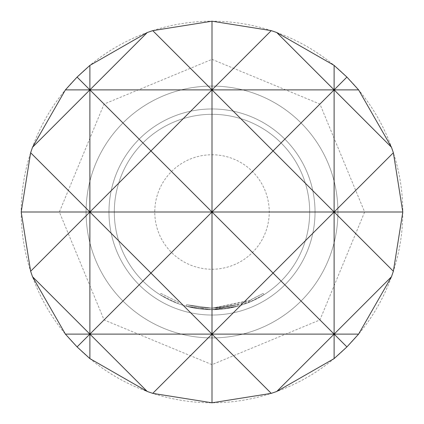 <?xml version="1.0" encoding="UTF-8"?>
<svg xmlns="http://www.w3.org/2000/svg" width="424" height="424" viewBox="0 0 424 424"><rect width="100%" height="100%" fill="white"/><g stroke="black" fill="none" stroke-linecap="round" stroke-linejoin="round"><path stroke-width="0.32" stroke-dasharray="2.12 1.59" d="M160.044 294.728L177.847 303.526L160.044 294.728L160.855 293.435L178.382 302.095L160.855 293.435L160.044 294.728M212 86.072A125.928 125.928 0 0 1 337.928 212A125.928 125.928 0 0 1 212 337.928A125.928 125.928 0 0 1 86.072 212A125.928 125.928 0 0 1 212 86.072A125.928 125.928 0 0 1 337.928 212A125.928 125.928 0 0 1 212 337.928A125.928 125.928 0 0 1 86.072 212A125.928 125.928 0 0 1 212 86.072A125.928 125.928 0 0 0 86.072 212A125.928 125.928 0 0 0 212 337.928A125.928 125.928 0 0 0 337.928 212A125.928 125.928 0 0 0 212 86.072A125.928 125.928 0 0 0 86.072 212A125.928 125.928 0 0 0 212 337.928A125.928 125.928 0 0 0 337.928 212A125.928 125.928 0 0 0 212 86.072A125.928 125.928 0 0 0 86.072 212A125.928 125.928 0 0 0 212 337.928A125.928 125.928 0 0 0 337.928 212A125.928 125.928 0 0 0 212 86.072A125.928 125.928 0 0 0 86.072 212A125.928 125.928 0 0 0 212 337.928A125.928 125.928 0 0 0 337.928 212A125.928 125.928 0 0 0 212 86.072A125.928 125.928 0 0 0 86.072 212A125.928 125.928 0 0 0 212 337.928A125.928 125.928 0 0 0 337.928 212A125.928 125.928 0 0 0 212 86.072A125.928 125.928 0 0 0 86.072 212A125.928 125.928 0 0 0 212 337.928A125.928 125.928 0 0 0 337.928 212A125.928 125.928 0 0 0 212 86.072A125.928 125.928 0 0 1 337.928 212A125.928 125.928 0 0 1 212 337.928M212 108.968A103.032 103.032 0 0 1 315.032 212A103.032 103.032 0 0 1 212 315.032A103.032 103.032 0 0 1 108.968 212A103.032 103.032 0 0 1 212 108.968A103.032 103.032 0 0 1 315.032 212A103.032 103.032 0 0 1 212 315.032A103.032 103.032 0 0 1 108.968 212A103.032 103.032 0 0 1 212 108.968M250.043 300.319L263.14 293.435L248.119 301.125L212 308.169L200.987 307.533L212 308.169L203.091 307.75L212 308.169L237.641 304.681L212 308.169L186.56 304.739L200.987 307.533L186.56 304.739L212 308.169L186.56 304.739L212 308.169L200.987 307.533L212 308.174L202.036 307.644L212 308.163L221.047 307.739L237.641 304.681L223.119 307.517L212 308.163L200.987 307.533L186.56 304.739L200.987 307.533L212 308.169L202.036 307.644L212 308.169L237.641 304.681L212 308.195L186.56 304.739L200.987 307.533L186.56 304.739L212 308.195L237.641 304.681L238.044 306.154L212 309.695L238.044 306.154L212 309.695L238.044 306.154L223.3 309.032L238.044 306.154L223.3 309.032L212 309.69A97.69 97.69 0 0 0 309.69 212A97.69 97.69 0 0 0 212 114.31A97.69 97.69 0 0 0 114.31 212A97.69 97.69 0 0 0 212 309.69A97.69 97.69 0 0 0 309.69 212A97.69 97.69 0 0 0 212 114.31A97.69 97.69 0 0 0 114.31 212A97.69 97.69 0 0 0 212 309.69L222.245 309.149L238.044 306.154L212 309.695L250.648 301.718L263.956 294.728L248.692 302.54L212 309.695L238.044 306.154L212 309.721L238.044 306.154L237.641 304.681L238.044 306.154L237.641 304.681L212 308.169L250.043 300.319L250.648 301.718M202.036 307.644L203.091 307.75L202.036 307.644L201.877 309.165L202.953 309.271L212 309.69L200.812 309.048L186.157 306.208L212 309.721L186.157 306.208L200.812 309.048L212 309.695L202.953 309.271L212 309.695L200.812 309.048L186.157 306.208L200.812 309.048L212 309.706L186.157 306.208L212 309.695L186.157 306.208L212 309.695L200.812 309.048L186.157 306.208L200.812 309.048L212 309.695L202.953 309.271L201.882 309.165L202.036 307.644L201.877 309.165L202.036 307.644M186.56 304.739L186.157 306.208L186.56 304.739M21.2 212A190.8 190.8 0 0 0 212 402.8A190.8 190.8 0 0 0 402.8 212A190.8 190.8 0 0 0 212 21.2A190.8 190.8 0 0 0 21.2 212M212 309.695L222.245 309.149L212 309.695M200.987 307.533L200.812 309.048L200.987 307.533M203.091 307.75L202.953 309.271L203.091 307.75M223.119 307.517L212 308.169L223.119 307.517L237.641 304.681L238.044 306.154L237.641 304.681L238.044 306.154L237.641 304.681L238.044 306.154L237.641 304.681L223.119 307.517L223.3 309.032M248.119 301.125L248.692 302.54M249.079 300.727L249.667 302.137L249.079 300.727M263.14 293.435L263.956 294.728L263.14 293.435M222.086 307.633L222.245 309.149L222.086 307.633M221.047 307.739L221.19 309.255M237.641 304.681L238.044 306.154L237.641 304.681L212 308.169L237.641 304.681L238.044 306.154L237.641 304.681M177.847 303.526L178.382 302.095L177.847 303.526M212 269.24A57.24 57.24 0 0 0 269.24 212A57.24 57.24 0 0 0 212 154.76A57.24 57.24 0 0 0 154.76 212A57.24 57.24 0 0 0 212 269.24M212 59.36L319.935 104.066L364.64 212L319.935 319.935L212 364.64L104.066 319.935L59.36 212L104.066 104.066L212 59.36"/><path stroke-width="0.64" d="M358.603 89.888L334.112 89.888L346.917 77.083L358.603 89.888L391.479 147.255L334.112 89.888L273.056 150.944L212 89.888L212 212L273.056 150.944L334.112 212L393.366 152.746L402.8 212L393.366 271.254L391.479 276.745L358.603 334.112L346.917 346.917L334.112 358.603L276.745 391.479L271.254 393.366L212 402.8L152.746 393.366L147.255 391.479L89.888 358.603L77.083 346.917L65.397 334.112L32.521 276.745L30.634 271.254L21.2 212L30.634 152.746L32.521 147.255L65.397 89.888L77.083 77.083L89.888 65.397L89.888 212L150.944 150.944L212 212L89.888 212L89.888 334.112L150.944 273.056L89.888 212L21.2 212M152.746 30.634L212 89.888L271.254 30.634L276.745 32.521L334.112 65.397L334.112 89.888L212 89.888L150.944 150.944L89.888 89.888L147.255 32.521L152.746 30.634L212 21.2L212 89.888L65.397 89.888M276.745 32.521L334.112 89.888L334.112 212L212 212L150.944 273.056L212 334.112L273.056 273.056L212 212L212 334.112L65.397 334.112M393.366 271.254L334.112 212L273.056 273.056L334.112 334.112L212 334.112L152.746 393.366M402.8 212L334.112 212L334.112 334.112L276.745 391.479M89.888 65.397L147.255 32.521M77.083 77.083L89.888 89.888L32.521 147.255M30.634 152.746L89.888 212L30.634 271.254M32.521 276.745L89.888 334.112L77.083 346.917M147.255 391.479L89.888 334.112L89.888 358.603M271.254 393.366L212 334.112L212 402.8M346.917 346.917L334.112 334.112L334.112 358.603M358.603 334.112L334.112 334.112L391.479 276.745M391.479 147.255L393.366 152.746M334.112 65.397L346.917 77.083M212 21.2L271.254 30.634"/></g></svg>

